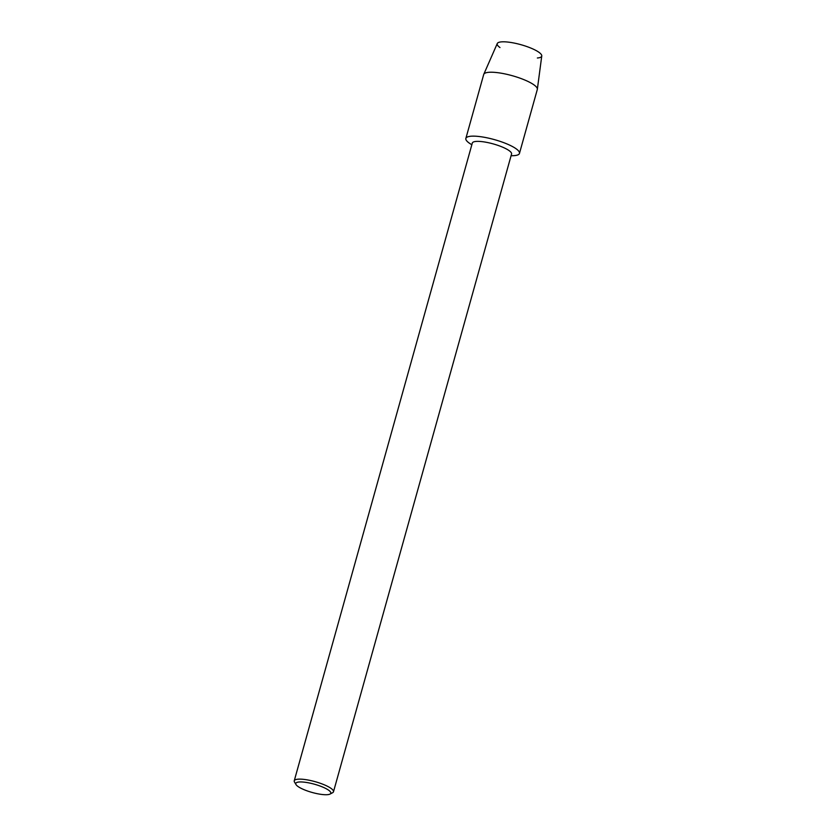 <?xml version="1.0" encoding="UTF-8"?>
<svg xmlns="http://www.w3.org/2000/svg" width="836" height="836" viewBox="0 0 836 836"><rect width="100%" height="100%" fill="white"/><g stroke="black" fill="none" stroke-linecap="round" stroke-linejoin="round"><path stroke-width="1.25" d="M499.98 47.558A23.115 5.434 15.6 0 1 503.408 41.8A23.115 5.434 15.6 0 1 529.648 47.589A23.115 5.434 15.6 0 1 537.36 57.987M296.017 784.596L294.512 782.088A20.377 4.797 15.6 0 1 294.241 780.814L472.309 143.05A20.377 4.797 15.6 0 1 500.91 146.467A20.377 4.797 15.6 0 1 511.559 154.002L333.491 791.765A20.377 4.797 15.6 0 1 332.592 792.727L330.011 794.085A18.183 4.274 15.6 0 1 305.276 790.177A18.183 4.274 15.6 0 1 296.017 784.596A18.183 4.274 15.6 0 1 302.841 782.036A18.183 4.274 15.6 0 1 321.306 786.498A18.183 4.274 15.6 0 1 330.011 794.085M471.096 144.304A27.828 6.542 15.6 0 1 472.162 136.153A27.828 6.542 15.6 0 1 504.923 143.113A27.828 6.542 15.6 0 1 511.945 155.705L511.089 155.705A27.828 6.542 15.6 0 0 519.459 153.406A27.828 6.542 15.6 0 0 504.923 143.113A27.828 6.542 15.6 0 0 465.861 138.442A27.828 6.542 15.6 0 0 471.838 144.732L471.096 144.304M294.241 780.814A20.377 4.797 15.6 0 1 322.842 784.231A20.377 4.797 15.6 0 1 333.491 791.765M465.861 138.442L483.699 74.519A27.828 6.542 15.6 0 1 483.772 74.32L497.263 43.545A23.115 5.434 15.6 0 1 529.648 47.589A23.115 5.434 15.6 0 1 541.759 55.97L537.349 89.274A27.828 6.542 15.6 0 1 537.308 89.494L519.459 153.406M483.772 74.32A27.828 6.542 15.6 0 1 522.761 79.19A27.828 6.542 15.6 0 1 537.349 89.274"/></g></svg>
